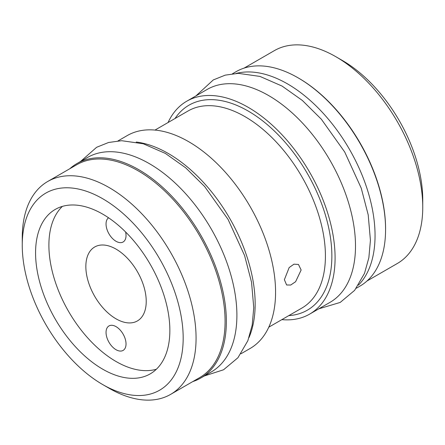 <?xml version="1.0" encoding="UTF-8"?>
<svg xmlns="http://www.w3.org/2000/svg" width="445" height="445" viewBox="0 0 445 445"><rect width="100%" height="100%" fill="white"/><g stroke="black" fill="none" stroke-linecap="round" stroke-linejoin="round"><path stroke-width="0.67" d="M22.25 245.201L22.25 245.201A113.798 65.699 60 0 1 102.717 198.743A113.798 65.699 60 0 1 183.179 338.111A113.798 65.699 60 0 1 102.712 384.569A113.798 65.699 60 0 1 22.25 245.201L22.25 237.758L22.25 245.201M35.572 252.893A94.957 54.824 60 0 1 55.236 209.423A94.957 54.824 60 0 1 128.41 234.86A94.957 54.824 60 0 1 169.857 330.424A94.957 54.824 60 0 1 150.193 373.889A94.957 54.824 60 0 1 77.018 348.452A94.957 54.824 60 0 1 35.572 252.893M22.25 237.886A122.909 70.961 60 0 1 22.25 237.758L22.25 237.758A122.909 70.961 60 0 1 47.704 181.493A122.909 70.961 60 0 1 142.422 214.423A122.909 70.961 60 0 1 196.073 338.111A122.909 70.961 60 0 1 170.619 394.381A122.909 70.961 60 0 1 109.159 388.29L102.712 384.569M170.619 394.381L199.621 377.633A122.909 70.961 60 0 0 225.081 321.368A122.909 70.961 -120 0 0 171.425 197.675A122.909 70.961 -120 0 0 76.712 164.745L47.704 181.493M192.768 381.593A123.821 71.489 -120 0 0 200.723 378.05A123.821 71.489 -120 0 0 219.702 278.831A123.821 71.489 -120 0 0 138.812 169.717A123.821 71.489 60 0 0 76.902 163.582A123.821 71.489 60 0 0 69.859 168.7M200.723 378.05L211.253 371.97A123.821 71.489 -120 0 0 230.232 272.752A123.821 71.489 -120 0 0 149.342 163.638A123.821 71.489 60 0 0 87.431 157.502L76.902 163.582M136.226 142.038A122.909 70.961 -120 0 1 255.157 304.002A122.909 70.961 60 0 1 249.044 337.449M118.031 140.893L127.203 135.591A122.909 70.961 -120 0 1 221.922 168.522A122.909 70.961 -120 0 1 275.572 292.215A122.909 70.961 60 0 1 250.112 348.48L240.94 353.781M301.137 270.009L295.602 281.713L290.713 285.034L286.619 284.984L284.377 279.688L289.172 267.556L293.967 264.174L298.467 264.458L301.137 270.009M168.054 122.536A122.909 70.961 -120 0 1 186.722 101.232A122.909 70.961 -120 0 1 281.435 134.162A122.909 70.961 -120 0 1 335.085 257.855A122.909 70.961 60 0 1 309.631 314.12A122.909 70.961 60 0 1 281.846 319.638M186.722 101.232L207.131 89.445A122.909 70.961 -120 0 1 301.849 122.375A122.909 70.961 -120 0 1 355.499 246.068A122.909 70.961 60 0 1 330.04 302.333L309.631 314.12M358.442 285.178A123.821 71.489 -120 0 0 365.462 183.991A123.821 71.489 -120 0 0 287.498 83.877A123.821 71.489 60 0 0 236.189 73.431M356.306 288.226L359.933 286.129A123.821 71.489 -120 0 0 378.912 186.911A123.821 71.489 -120 0 0 298.022 77.797A123.821 71.489 60 0 0 236.111 71.662L232.485 73.759M298.35 77.986A122.909 70.961 -120 0 1 385.581 228.702A122.909 70.961 60 0 1 385.576 229.075M244.066 68.124L274.381 50.619A122.909 70.961 60 0 1 335.841 56.71L342.288 60.431A113.798 65.699 60 0 1 422.75 199.799L422.75 207.242A122.909 70.961 60 0 1 397.296 263.507L366.975 281.012M335.841 56.71A122.909 70.961 60 0 1 422.75 207.242L422.75 199.799M156.384 369.233A94.957 54.824 60 0 1 86.041 336.014A94.957 54.824 60 0 1 48.894 245.201A94.957 54.824 -120 0 1 62.367 206.391M85.846 266.538A42.692 24.647 -120 0 0 104.486 309.503A42.692 24.647 -120 0 0 137.383 320.94A42.692 24.647 -120 0 0 146.227 301.393A42.692 24.647 -120 0 0 127.587 258.434A42.692 24.647 -120 0 0 94.69 246.992A42.692 24.647 -120 0 0 85.846 266.538M106.043 332.409A14.129 8.16 -120 0 0 112.212 346.627A14.129 8.16 -120 0 0 123.104 350.415A14.129 8.16 -120 0 0 126.03 343.946A14.129 8.16 -120 0 0 119.861 329.723A14.129 8.16 -120 0 0 108.969 325.94A14.129 8.16 -120 0 0 106.043 332.409M108.552 217.789A14.129 8.16 -120 0 0 106.043 223.985A14.129 8.16 -120 0 0 112.212 238.209A14.129 8.16 -120 0 0 123.104 241.991A14.129 8.16 -120 0 0 126.03 235.522A14.129 8.16 -120 0 0 125.612 231.99M268.78 327.181L301.849 308.085A113.798 65.699 -120 0 0 325.417 255.992A113.798 65.699 -120 0 0 275.744 141.477A113.798 65.699 -120 0 0 188.057 110.989L154.988 130.079M288.811 315.616A118.353 68.33 -120 0 0 331.864 255.992A118.353 68.33 -120 0 0 269.164 126.247A118.353 68.33 -120 0 0 175.013 118.515M80.528 161.49L96.626 147.289L108.58 142.489L121.646 140.703L143.29 143.78L165.401 153.436L185.676 167.81L204.683 186.583L228.068 219.407L244.583 255.558L251.536 282.202L253.756 307.656L252.198 325.072L247.837 340.736L237.936 357.736L223.54 369.784L204.35 375.958M195.895 95.936L213.3 79.928L225.248 75.133L238.32 73.347L259.963 76.418L282.069 86.074L302.35 100.448L321.351 119.227L344.736 152.051L361.251 188.202L368.204 214.846L370.424 240.3L368.866 257.716L364.505 273.375L354.604 290.379L340.208 302.428L318.809 308.824"/></g></svg>
